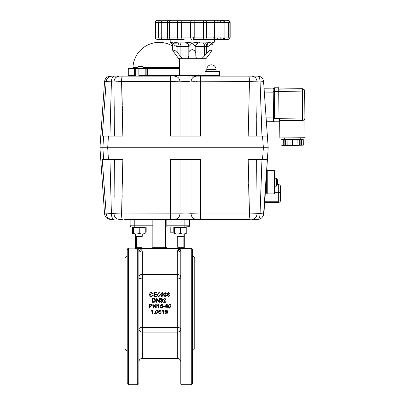 <?xml version="1.0" encoding="UTF-8"?>
<svg xmlns="http://www.w3.org/2000/svg" width="405" height="405" viewBox="0 0 405 405"><rect width="100%" height="100%" fill="white"/><g stroke="black" fill="none" stroke-linecap="round" stroke-linejoin="round"><path stroke-width="0.61" d="M192.117 248.857L192.441 249.662L192.441 383.586L192.441 249.662A1.164 0.775 180 0 0 191.276 248.888L181.961 248.888L181.961 384.75L181.961 248.888A1.164 0.775 180 0 0 180.797 249.662L180.797 277.379A3.493 3.063 0 0 0 177.304 274.317L177.304 252.143L180.23 248.685M127.226 262.06C127.226 272.449 127.226 272.449 127.226 262.06M127.226 321.864L127.226 336.347M127.226 344.407L127.226 249.662L128.39 248.498L127.226 249.662L127.226 383.586L128.39 384.75L128.39 303.234L128.39 384.75L137.71 384.75L137.71 248.888L128.39 248.888L128.39 303.234L128.39 248.888A1.164 0.775 180 0 0 127.226 249.662A1.164 1.164 0 0 1 128.39 248.498L128.39 248.888L137.71 248.888L137.71 384.75L138.874 383.586L138.874 249.662A1.164 0.775 180 0 0 137.71 248.888L137.71 248.498L181.961 248.498L154.011 248.498L154.011 247.333L165.655 247.333L165.655 219.383M165.969 248.498L138.682 248.498C140.97 248.984 142.195 250.199 142.368 252.143L142.368 274.317L177.304 274.317L177.304 252.143A3.493 2.481 180 0 0 180.797 249.662L180.797 329.083A3.493 1.615 0 0 0 177.304 327.468L177.304 278.999L142.368 278.999L142.368 327.468L177.304 327.468L177.304 278.999A3.493 1.615 180 0 0 180.797 277.379C180.559 278.372 179.395 278.913 177.304 278.999L142.368 278.999L142.368 327.468A3.493 1.615 0 0 0 138.874 329.083A3.493 3.063 180 0 0 142.368 332.146L142.368 358.379L177.304 358.379L177.304 332.146L142.368 332.146L142.368 358.379C140.246 358.587 139.082 359.751 138.874 361.873M139.872 278.513L142.368 278.999C140.272 278.913 139.107 278.372 138.874 277.379A3.493 1.615 180 0 0 142.368 278.999L142.368 274.317A3.493 3.063 0 0 0 138.874 277.379L138.874 249.662A3.493 2.481 180 0 0 142.368 252.143L142.368 274.317L177.304 274.317L177.304 278.999L177.304 274.317C179.39 274.484 180.554 275.506 180.797 277.379L180.807 249.495M124.897 348.649L124.897 257.818L124.897 348.649L127.226 350.978M194.77 257.818L194.77 348.649L194.77 257.818L192.441 255.484M139.553 248.721L181.961 248.498L137.842 248.498M179.577 251.545L180.797 249.662A1.164 1.164 0 0 1 181.961 248.498L181.961 248.888L191.276 248.888L191.276 384.75L191.276 248.498L180.984 248.498C178.696 248.974 177.471 250.189 177.304 252.143L179.066 251.804M161.367 308.159L161.104 307.825L162.284 307.825M162.582 307.344L160.461 307.344L160.461 307.663M158.826 307.284L158.33 307.324M157.363 310.124L157.899 311.121M158.497 311.384L158.983 311.389M159.889 310.402L159.373 310.513M159.109 310.898L158.583 310.989M157.823 305.274L157.823 304.742M161.079 304.049L161.079 305.036L160.223 305.036M158.826 305.036L158.826 305.517M160.137 305.517L161.62 305.517L161.62 304.018M162.38 304.459L162.678 305.142M161.62 302.343L161.62 301.922M160.744 301.447L160.198 301.447M160.451 301.927L161.079 301.927L161.079 302.307M157.798 296.106L158.73 296.814M159.231 296.723L157.636 295.726M161.296 298.617L161.575 298.201M162 296.662L163.326 294.597C163.311 293.195 162.871 292.511 162 292.542L160.674 294.597L161.074 296.247L161.97 296.693M160.881 298.303L160.501 298.586M158.456 312.058L158.892 310.362L159.919 309.896L161.074 310.903L159.469 310.438L158.952 311.87L159.94 311.334L161.149 312.635L159.869 313.996L158.456 312.058M170.991 306.084L170.991 306.094C170.981 304.676 170.535 303.983 169.665 304.008C170.535 303.978 170.981 304.671 170.991 306.084M168.338 306.094L169.665 304.008L168.338 306.099L168.738 307.759L169.665 308.18L170.991 306.099M162.764 306.084L161.438 308.159L160.517 307.739L160.112 306.084L161.438 304.008C162.309 303.978 162.754 304.671 162.764 306.084M157.327 305.026L158.826 304.008L158.826 308.089L158.33 308.089L158.33 304.909L157.327 305.512L157.327 305.026M153.546 304.899L153.546 308.089L153.546 304.899M155.728 304.023L156.244 304.023L155.728 304.023L155.728 307.233L153.581 304.023L153.029 304.023L153.581 304.023L155.728 307.218M156.244 304.023L156.244 308.114L155.692 308.114L153.546 304.904L153.546 308.114L153.546 304.904M155.368 301.092L153.596 302.282C154.766 302.378 155.398 301.69 155.495 300.211L155.449 300.763M155.495 300.221C155.398 301.695 154.766 302.383 153.596 302.282L152.123 302.282L153.596 302.277C154.766 302.378 155.398 301.69 155.495 300.211L154.852 298.541L152.123 298.191L152.123 302.277M163.326 294.617L162 296.693L161.074 296.278L160.674 294.617M153.176 293.655L151.566 292.486C150.361 292.526 149.718 293.215 149.637 294.536C149.637 295.863 150.28 296.571 151.556 296.662L153.242 295.306L152.705 295.169L151.51 296.202L150.194 294.536L151.551 292.942L152.644 293.782L153.176 293.655L152.644 293.822L151.551 292.987L150.194 294.572M153.237 295.341L151.556 296.693C150.28 296.602 149.637 295.893 149.637 294.577L149.637 294.557M156.963 296.146L156.963 296.622L153.92 296.622L156.963 296.597L156.963 296.116L154.462 296.116L154.462 294.739L156.72 294.739L156.72 294.263L154.462 294.263L154.462 293.033L156.872 293.033L156.872 292.557L153.92 292.557L153.92 296.597M156.872 292.602L156.872 293.078L154.462 293.078L154.462 294.303M156.72 294.303L156.72 294.774L154.462 294.774L154.462 296.146M160.162 294.637L158.836 296.693L157.91 296.278L157.505 294.637L158.836 292.587C159.707 292.557 160.147 293.24 160.162 294.637M166.511 295.412L165.134 296.693L163.838 295.554L164.339 295.488M165.979 295.437L164.83 294.713L164.881 294.278M165.792 293.615L165.129 292.992L164.389 293.716L163.888 293.625L164.389 293.671L165.129 292.947L165.792 293.574L164.881 294.243L164.83 294.673L165.979 295.407L165.139 296.252L164.339 295.453L163.838 295.518L165.134 296.662L166.511 295.397L165.746 294.4L166.308 293.584L165.119 292.542L163.888 293.584M166.308 293.605L165.746 294.44M169.675 295.296L168.399 296.693L166.981 294.718M169.604 293.544L168.445 292.542L167.417 293.002L166.981 294.698L168.399 296.662L169.675 295.28L168.47 293.969L167.478 294.506L167.994 293.078L169.604 293.544L167.994 293.124L167.478 294.546M156.75 302.282L156.234 302.282L156.75 302.282L156.75 299.067L158.892 302.277L159.443 302.277L158.892 302.282L156.75 299.082M156.234 302.282L156.234 298.191L156.786 298.191L158.932 301.396L158.932 298.212M162.061 300.075L162.82 301.077L161.448 302.348L160.152 301.199L160.653 301.133L161.448 301.938L162.289 301.087L161.139 300.348L161.19 299.913L162.106 299.239L161.438 298.606L160.699 299.341L160.203 299.249L161.428 298.196L162.623 299.249L162.061 300.075M165.934 299.315L163.944 301.801L165.934 299.305L164.663 298.176L163.342 299.351L163.858 299.406L164.653 298.586L165.422 299.295L164.293 300.763M165.944 301.801L165.944 302.282L163.25 302.282L165.944 302.277L165.944 301.791L163.944 301.791M165.422 299.31L164.653 298.606L163.858 299.422L163.342 299.371L164.663 298.176M149.774 306.438L149.774 308.089M149.232 304.023L149.232 308.114L149.774 308.114L149.774 306.453L150.822 306.453L152.346 305.208L151.394 304.064L149.232 304.023L151.743 304.165M152.052 304.388L152.275 304.773M163.215 306.868L163.215 306.367L164.759 306.367L164.759 306.868M167.275 307.117L167.275 308.089M166.774 308.089L166.774 307.117M165.007 307.117L166.865 304.023L167.275 304.023L166.865 304.023L165.007 306.676L165.007 307.137L166.774 307.137L166.774 308.114L167.275 308.114L167.275 307.137L167.822 307.137L167.822 306.676L167.275 306.676L167.275 304.023M167.275 306.661L167.822 306.661L167.822 307.117M150.944 311.389L150.944 310.908L152.447 309.896L150.944 310.944L150.944 311.425L151.946 310.827L151.946 313.981L152.447 313.981L152.447 309.926M151.946 313.931L151.946 310.792M154.006 313.374L154.578 313.419L154.006 313.374M157.965 311.956L156.639 313.996L155.712 313.586L155.307 311.956L156.639 309.896C157.51 309.871 157.95 310.559 157.965 311.956L156.639 314.047L157.965 311.956M162.025 311.389L162.025 310.908L163.524 309.896L162.025 310.944L162.025 311.425L163.023 310.827L163.023 313.981L163.524 313.981L163.524 309.926M163.023 313.931L163.023 310.792M164.805 311.278L166.085 309.896C166.971 309.86 167.437 310.513 167.483 311.845L167.483 311.865C167.437 310.544 166.971 309.891 166.085 309.926L164.805 311.298L166.015 312.614L166.987 312.184L166.035 313.642L165.361 313.004L164.881 313.05L165.361 312.964L166.035 313.597L166.987 312.144M180.797 303.234L180.797 383.586L181.961 384.75L191.276 384.75L192.441 383.586L192.37 249.267M138.874 262.06L138.874 249.662L138.404 248.731M135.488 248.498L136.546 248.498L135.376 248.498L135.376 247.333L136.546 247.333L136.546 236.388L136.546 247.333L141.932 247.333L142.433 248.498L137.71 248.498A1.164 1.164 0 0 1 138.874 249.662L138.869 249.601M130.481 226.613L131.301 226.957L134.212 226.957L130.137 226.957L154.011 226.957L152.847 226.957L152.847 247.333L154.011 247.333L154.011 226.957L152.847 226.957L152.847 219.383M141.932 236.388L141.932 247.333L136.546 247.333L136.546 248.498L136.546 247.333L135.376 247.333L135.376 234.06L135.376 248.498M184.29 248.498L184.29 247.333L184.29 248.498M184.29 234.06L184.29 247.333L184.29 234.06M154.011 219.383L154.011 247.333L165.655 247.333L165.655 248.498L165.655 247.333L166.819 247.333A1.164 1.164 0 0 0 167.984 248.498M177.304 358.379C179.425 358.587 180.59 359.751 180.797 361.873C180.59 359.751 179.425 358.587 177.304 358.379L177.304 332.146A3.493 3.063 180 0 0 180.797 329.083C180.554 330.961 179.39 331.984 177.304 332.146L142.368 332.146L142.368 327.468L177.304 327.468L177.304 332.146L177.304 327.468C179.395 327.554 180.559 328.091 180.797 329.083M166.819 219.383L166.819 226.957L165.655 226.957L188.365 226.957L185.455 226.957L189.16 226.638A1.164 1.164 0 0 0 189.191 226.613L188.365 226.957A1.164 1.164 0 0 0 189.53 225.793L189.53 219.383L189.53 225.793A1.164 1.164 0 0 1 188.365 226.957L185.455 226.957M192.441 249.662A1.164 0.775 0 0 0 191.276 248.888L191.276 248.498A1.164 1.164 0 0 1 192.441 249.662A1.164 1.164 0 0 0 191.276 248.498L181.324 248.69M131.301 226.957L134.794 226.957L134.794 225.793L130.137 225.793A1.164 1.164 0 0 0 131.301 226.957A1.164 1.164 0 0 1 130.137 225.793L130.137 219.383L130.137 225.793L152.847 225.793L134.794 225.793L134.794 219.383L134.794 226.957L152.847 226.957M166.819 225.793L184.872 225.793L184.872 219.383L184.872 225.793L189.53 225.793L166.819 225.793M177.734 236.388L177.734 247.333L183.126 247.333L183.126 236.388L183.126 247.333L184.29 247.333M198.536 213.961L191.023 213.698C191.408 217.161 193.241 219.059 196.526 219.383L184.872 219.383M166.819 226.957L184.872 226.957L184.872 225.793L184.872 226.957L188.365 226.957M130.137 225.793L130.456 226.587M189.191 226.613L189.53 225.793M174.509 226.957L174.509 232.197L174.509 226.957M145.162 232.197L145.162 226.957L145.162 232.197L145.866 232.197L145.866 226.957M170.201 226.957L170.201 232.197L173.801 232.197L173.801 226.957L173.801 232.197L174.509 232.197M180.797 249.662A1.164 0.775 0 0 1 181.961 248.888L181.961 248.498A1.164 1.164 0 0 0 180.797 249.662L181.03 248.964M178.397 249.743L178.969 249.283M180.336 248.65L180.984 248.498M138.662 248.994L138.874 249.657A1.164 1.164 0 0 0 137.71 248.498L137.71 248.888A1.164 0.775 0 0 1 138.874 249.662L140.09 251.545M140.606 251.804L142.368 252.143M180.883 249.222L181.116 248.862M138.388 248.721L138.105 248.569M141.077 274.534L140.768 274.656M140.454 274.818L140.171 275M139.887 275.223L139.472 275.668M139.077 276.347L138.93 276.823M139.118 277.972L139.452 278.27M179.795 278.513L180.21 278.275M180.559 277.967L180.777 277.557M180.549 276.256L180.2 275.673M179.774 275.213L179.511 275.01M179.197 274.808L178.909 274.661M138.874 277.379C139.118 275.506 140.282 274.484 142.368 274.317L142.368 278.999M142.368 332.146C140.282 331.984 139.118 330.961 138.874 329.083C139.107 328.091 140.272 327.554 142.368 327.468L142.368 332.146L141.73 332.095M180.549 328.485L180.215 328.192M179.769 327.939L177.304 327.468M178.509 331.958L178.904 331.806M179.213 331.649L179.496 331.467M179.785 331.239L180.195 330.799M180.59 330.121L180.736 329.64M139.872 327.954L139.457 328.187M139.118 328.485L138.874 329.083M139.118 330.212L139.467 330.794M139.902 331.255L140.155 331.457M140.469 331.654L140.758 331.806M152.488 248.174L152.847 247.333A1.164 1.164 0 0 1 151.683 248.498L152.396 248.255M146.17 226.957L146.17 232.197L145.866 232.197M154.219 298.774L152.665 298.693L152.665 301.791L152.665 298.672L154.219 298.753L154.938 300.201L154.219 298.774M153.029 304.023L153.029 308.114L153.546 308.114M159.443 302.277L159.443 298.191L158.932 298.191L158.932 301.396M154.938 300.201L154.533 301.507L152.665 301.791M151.789 305.228L150.827 305.972L149.774 305.972L149.774 304.509L151.323 304.545L151.789 305.228L150.827 305.957L149.774 305.957L149.774 304.509M169.158 295.311L168.384 296.252L167.554 295.28L168.369 294.405L169.158 295.311L168.384 296.252M165.321 311.313L166.151 310.341L166.931 311.273L166.136 312.179L165.321 311.313L166.136 312.179L166.931 311.237M164.881 313.05L166.025 314.047C166.976 314.067 167.462 313.349 167.483 311.885M162.81 294.597L162 296.252L161.185 294.597L161.443 293.235L161.995 292.947L162.81 294.597M169.66 304.423L170.48 306.099L169.665 307.77L168.855 306.099L169.108 304.717L169.66 304.423L170.48 306.099L169.665 307.77L170.48 306.084M157.449 311.956L156.634 310.306L156.082 310.594L155.824 311.956L156.639 313.597L157.449 311.956M162.81 294.637L161.995 292.992L161.443 293.281L161.185 294.637M154.011 247.333L154.011 248.498L151.683 248.498A1.164 1.164 0 0 0 152.847 247.333L154.011 247.333M165.498 306.676L166.774 304.828L166.774 306.676L165.498 306.676M165.321 311.278L166.136 312.139L165.321 311.278M164.759 306.382L163.215 306.382L163.215 306.889L164.759 306.889L164.759 306.382M156.963 296.116L154.462 296.116M156.72 294.263L154.462 294.263M165.134 296.662L163.838 295.518L165.134 296.662M151.394 304.064L152.346 305.208L151.394 304.064M158.279 293.235L158.021 294.637L158.279 293.235M154.006 313.419L154.006 313.981L154.578 313.981L154.578 313.419M156.082 310.594L156.634 310.306M151.946 313.981L152.447 313.981M162.597 300.389L161.889 300.389M160.866 305.593L161.798 305.264M162.992 307.42L160.77 307.203M160.906 308.048L161.18 307.911M160.866 305.618L161.798 305.284M160.891 307.962L161.22 307.962M137.234 67.681L132.956 67.681A0.931 0.931 0 0 1 132.025 68.577M179.501 67.681L143.618 67.681M273.8 119.845L274.61 118.336L274.377 91.555L273.213 91.555L273.466 120.665L273.8 119.845M273.476 120.806L273.815 121.48L274.62 121.799L279.005 121.763C279.303 122.573 279.389 121.414 279.268 118.29L279.288 120.614M273.193 89.206L273.213 91.555L273.193 89.206A1.164 1.164 179.5 0 1 274.347 88.032L274.377 91.555L278.741 91.515L279.005 121.763A0.294 0.294 -0.5 0 0 279.293 121.47L279.268 118.29L274.61 118.336M279.015 89.095L279.035 91.505L279.005 88.047L279.01 88.923L302.302 88.948L278.721 89.156M278.741 91.515L279.035 91.51L279.005 88.047A0.294 0.294 -0.5 0 0 278.711 87.758L278.741 91.515L304.651 91.029A2.329 2.329 179.5 0 0 302.302 88.72L302.302 88.72A2.329 2.329 0 0 1 304.651 91.029L304.651 91.257A2.329 2.329 179.5 0 0 302.302 88.948L302.575 120.391A2.329 2.329 179.5 0 0 304.884 118.042L304.651 91.029M273.213 91.707L273.441 117.911M273.466 120.665L273.213 91.555L273.466 120.665M162.891 219.383L182.447 219.383M143.745 68.577L143.745 68.318A1.66 1.66 0 0 0 142.089 66.658L139.755 66.658M143.745 68.318L137.108 68.318A1.66 1.66 0 0 1 138.768 66.658M137.108 68.318L137.108 68.577M140.292 66.658L142.089 66.658M140.56 66.658L141.102 66.658L140.56 66.658M139.35 66.658L139.082 66.658L139.35 66.658M141.37 66.658L141.102 66.658L141.37 66.658M141.77 66.658L141.502 66.658L141.77 66.658M261.969 159.413L260.076 213.562A5.822 2.308 -90 0 1 257.767 219.383L251.819 219.383L257.767 219.383A5.822 5.822 0 0 0 263.579 213.972L268.206 147.764L266.389 121.743L273.476 121.682L273.178 87.936L264.03 88.012L273.178 87.936M110.914 195.569L110.93 196.106M104.571 213.972C105.092 217.288 107.031 219.095 110.378 219.383L114.134 219.383C112.474 219.039 111.562 217.1 111.4 213.562L104.571 213.972L99.944 147.764L102.88 147.764L103.619 159.413L108.439 159.413L107.689 147.764L99.944 147.764L104.571 81.562L106.186 81.562L102.237 136.12L103.619 136.12L102.88 147.764L263.361 147.764L262.536 159.413L248.194 159.413L249.47 213.972C249.399 217.288 249.131 219.095 248.67 219.383L253.672 219.014M104.753 194.37L103.958 183.379M103.062 170.935L103.002 170.11M256.694 169.503L256.709 171.674M191.023 159.413L191.023 213.698C188.624 213.992 185.419 214.042 181.41 213.85L121.581 213.972L111.4 213.562L109.947 159.413M117.982 159.413L114.407 159.413L113.947 213.562C114.261 217.1 116.022 219.039 119.227 219.383L122.376 219.383C121.92 219.095 121.652 217.288 121.581 213.972L122.857 159.413L108.439 159.413M264.789 159.413L267.042 159.413M114.134 219.383L111.977 219.383C108.636 219.095 106.707 217.288 106.186 213.972L102.237 159.413L106.262 159.413M124.796 219.383L174.525 219.383C177.805 219.059 179.643 217.161 180.023 213.698L180.023 159.413L180.868 159.413M263.579 213.972L263.903 209.324L264.192 209.344L263.868 213.992L260.076 213.562L249.47 213.972L200.698 213.972L200.698 159.413L170.353 159.413L170.54 219.383M262.536 159.413L267.315 159.413M256.765 215.607L257.104 213.567L256.643 159.413M260.997 81.891L260.076 81.972A5.822 2.308 -90 0 0 257.767 76.15A5.822 5.822 0 0 1 263.579 81.562L267.391 136.12L262.536 136.12L263.361 147.764L268.206 147.764L263.361 147.764L262.906 141.36M264.192 209.344L266.758 172.631L266.47 172.611L266.758 172.631L266.47 172.611L266.146 177.258L266.434 177.279M267.391 159.413L266.657 172.53M261.093 213.653L261.478 213.688M256.659 215.89L255.677 217.546M255.433 217.814L253.935 218.897M257.104 213.562C256.79 217.1 255.028 219.039 251.819 219.383M174.525 219.383L248.67 219.383M114.134 197.367L114.154 195.023M116.012 213.734L116.903 213.789M122.857 159.413L122.705 169.908M122.664 172.464L122.442 183.784M122.153 195.564L122.087 198.055M252.796 213.855L249.47 213.972L248.964 198.055M248.893 195.529L248.609 183.809M248.381 172.231L248.346 169.913M254.148 213.789L255.089 213.734M122.376 219.383L117.374 219.014M200.698 213.972L200.51 219.383L196.526 219.383M163.119 219.383L180.929 219.383M111.962 219.383L110.028 219.049M109.75 218.943L108.15 217.941M107.887 217.698L106.783 216.164M106.657 215.895L106.186 213.972M117.116 218.897L115.617 217.814M115.374 217.546L114.387 215.89M114.281 215.607L113.947 213.562M191.393 213.734L192.699 213.82M194.633 213.896L195.863 213.926M279.845 137.943L279.693 120.589L279.845 137.943L305.056 137.72L304.884 118.042L278.974 118.285M216.093 71.488L216.093 69.488L206.773 69.488L206.773 71.488M211.43 64.83A4.657 4.657 0 0 1 216.093 69.488C215.814 66.663 214.26 65.109 211.43 64.83A4.657 4.657 0 0 0 206.773 69.488M274.813 192.37L274.813 171.153L274.231 170.571L274.231 193.858L265.275 193.858L267.239 193.858L267.239 170.571L266.657 171.153L266.657 172.626M280.635 199.493A2.329 1.736 180 0 1 279.951 200.718A2.329 1.736 180 0 1 278.306 201.224L278.306 202.414A2.329 2.329 0 0 0 280.635 200.085L280.635 187.474M266.657 174.079L266.657 193.225L267.239 193.858M274.813 186.872L274.813 177.557M265.027 197.392L265.027 202.414L278.306 202.414M280.635 196.02L280.635 200.085M277.754 182.812L277.42 182.812L277.754 182.812A6.961 5.7 -14.6 0 1 277.521 183.688A6.961 5.7 -14.6 0 0 277.754 182.812L277.42 182.812A6.374 4.612 -90 0 0 277.44 182.215A6.374 4.612 -90 0 0 277.42 181.612L277.754 181.612L277.42 181.612M277.754 183.136A6.961 6.961 0 0 1 277.42 184.523A6.961 6.961 0 0 0 277.754 183.136A6.961 3.873 -170 0 1 277.521 183.688M277.754 181.293A6.961 3.873 -10 0 0 277.521 180.741A6.961 5.7 -165.4 0 1 277.754 181.612A6.961 5.7 -165.4 0 0 277.688 181.303L277.754 181.293A6.961 6.961 0 0 0 277.42 179.906L277.44 179.886A6.986 6.986 0 0 0 276.64 178.296L276.64 186.128A6.986 6.986 0 0 0 277.44 184.543L277.42 184.523M276.64 178.296L274.813 178.266M276.64 186.128L274.939 186.28L274.939 178.149M284.634 139.528L284.624 137.983L284.634 139.528L300.297 139.391L300.282 137.847L300.297 139.391M283.723 145.339L281.764 145.375L284.892 145.385L284.842 139.563L281.713 139.553L284.634 139.497M283.723 145.38L283.672 139.558M284.968 139.563L285.019 145.39L287.14 145.41L287.089 139.588L284.842 139.563M285.682 145.4L285.631 139.578M287.14 145.41L290.051 145.385L290 139.563L287.089 139.588M292.592 139.538L292.643 145.36L297.898 145.319L299.351 145.284L299.3 139.462L290 139.563M297.898 145.319L297.847 139.497M299.351 145.273L300.019 145.258L299.968 139.436L299.3 139.462M300.019 145.177L300.095 139.431L300.145 145.253L301.315 145.228L301.264 139.406L299.968 139.436M301.315 145.228L303.274 145.187L303.224 139.366L301.264 139.406M301.816 145.223L301.766 139.401L301.816 145.182L301.315 145.187M300.297 139.36L303.224 139.366M292.643 145.36L292.344 139.538M290.051 145.38L292.395 145.36M113.992 85.561L114.402 135.321M114.245 110.773L114.21 106.581M109.947 136.12L111.4 81.972C111.562 78.433 112.474 76.494 114.134 76.15L111.977 76.15C108.636 76.439 106.707 78.246 106.186 81.562L113.947 81.972L114.281 79.927M257.767 76.15L196.526 76.15C193.241 76.474 191.408 78.373 191.023 81.835L249.47 81.562L260.076 81.972L261.969 136.12M186.401 81.567L184.872 81.567M183.627 81.587L182.002 81.648M256.648 135.316L257.104 81.972C256.79 78.433 255.028 76.494 251.819 76.15L248.67 76.15C249.131 76.439 249.399 78.246 249.47 81.562L248.194 136.12L267.391 136.12M170.824 81.562L180.023 81.835C182.427 81.542 185.632 81.491 189.641 81.683M128.284 75.568L128.284 68.577L134.607 68.577L134.607 75.568L128.284 75.568L127.702 76.15M220.168 76.15A0.582 0.582 0 0 1 219.586 75.568L138.864 75.568L140.196 76.15M202.697 76.15A0.582 0.582 0 0 0 203.28 75.568M219.586 75.568L219.586 71.488L205.122 71.488M263.361 147.764L107.689 147.764L108.439 136.12L102.374 136.12M179.501 68.577L134.607 68.577M196.526 76.15L192.309 76.15M146.154 68.577L146.154 75.568A0.582 0.476 -90 0 0 146.63 76.15M138.864 75.568L138.864 68.577M145.198 75.568A0.582 0.476 -90 0 0 145.673 76.15A0.582 0.476 -90 0 1 145.198 75.568L145.198 68.577M134.516 76.15L135.731 75.568L135.731 68.577M191.023 81.835L191.023 136.12L189.641 136.12M103.619 136.12L122.857 136.12L121.581 81.562L170.353 81.562L170.353 136.12L200.698 136.12L200.51 76.15M266.399 121.935L263.579 81.562L260.076 81.972M256.785 112.666L256.75 117.744M117.374 76.52L119.227 76.15C116.022 76.494 114.261 78.433 113.947 81.972L121.581 81.562C121.652 78.246 121.92 76.439 122.376 76.15L114.134 76.15M170.353 81.562L170.54 76.15L122.376 76.15M174.525 76.15C177.81 76.474 179.643 78.373 180.023 81.835C179.643 78.373 177.805 76.474 174.525 76.15M251.824 76.15L253.672 76.52M253.935 76.636L255.433 77.719M255.677 77.988L256.659 79.643M256.765 79.927L257.104 81.972M255.039 81.8L254.148 81.744M178.134 81.704L177.314 81.668M176.281 81.638L173.811 81.587M181.41 81.683L180.023 81.835L180.023 136.12M106.186 81.552L106.657 79.638M106.783 79.37L107.887 77.836M108.15 77.593L109.75 76.591M110.028 76.484L111.977 76.15M114.387 79.643L115.374 77.988M115.617 77.719L117.116 76.636M103.72 115.471L103.761 114.898M104.186 109.026L104.379 106.358M121.697 84.883L121.581 81.562L118.255 81.678M116.898 81.744L115.962 81.8M121.844 89.358L122.269 104.47M122.305 105.837L122.426 111.021M122.831 134.055L122.857 136.12L119.571 136.12M196.941 81.587L195.863 81.607M194.42 81.648L192.745 81.714M205.122 58.679L205.122 75.568L204.54 76.15L248.67 76.15M215.825 20.25L162.284 20.25A2.329 1.018 -90 0 0 161.266 22.579L167.381 22.579L167.381 37.133L155.267 37.133C155.409 38.551 156.183 39.326 157.596 39.467L157.631 39.467M184.123 39.467L157.707 39.467L184.123 39.467M204.571 39.467A2.329 1.888 -90 0 0 206.459 37.133L194.208 37.133L194.091 39.467L214.458 39.467L214.437 42.085L211.471 42.96L206.904 42.085L199.417 42.085L192.537 42.94M204.955 42.96A3.493 1.747 -90 0 1 206.191 43.983A3.493 1.747 -90 0 1 206.702 46.453L207.902 46.453C209.557 45.983 210.747 44.818 211.471 42.96L211.491 42.955M212.686 42.712L212.959 42.641M213.572 42.353L211.942 45.041L211.471 42.96L212.969 43.158M193.286 42.874L194.446 42.773M194.967 42.722L196.562 42.54M196.881 42.495L197.149 42.449M197.443 42.393L197.741 43.158C196.369 43.77 195.645 44.864 195.569 46.453L206.702 46.453L206.702 53.161L209.785 50.336L211.942 50.093L210.195 53.161L211.177 51.825M171.062 42.358L171.649 43.158L177.076 43.158L176.403 42.338L173.148 42.96L170.611 42.085A0.876 0.856 -90 0 0 171.229 42.925L172.682 45.041L173.148 42.96C173.872 44.818 175.061 45.983 176.717 46.453L180.083 46.453L180.083 55.875L182.883 58.679L178.666 58.679L172.798 50.63L172.682 50.093L174.833 50.336L177.922 53.161L177.922 46.453A3.493 1.747 -90 0 1 178.433 43.983A3.493 1.747 -90 0 1 179.668 42.96M185.323 42.96A3.493 3.493 0 0 1 188.816 46.453L188.816 53.161C188.74 51.253 189.904 50.083 192.309 49.653L194.78 50.63L195.802 53.161L195.802 55.875L196.531 58.679L182.883 58.679M210.195 53.161L205.958 58.679L201.741 58.679L204.54 55.875L204.54 46.453A3.493 1.747 -90 0 0 204.029 43.983A3.493 1.747 -90 0 0 202.794 42.96M211.916 50.306L211.942 45.041M172.682 50.124L172.819 50.671M172.915 50.898L173.355 51.683M181.83 42.96A3.493 1.747 -90 0 0 180.595 43.983A3.493 1.747 -90 0 0 180.083 46.453L189.049 46.453L192.309 42.96L195.569 46.453M189.049 46.453C188.973 44.864 188.254 43.77 186.882 43.158L199.295 42.96A3.493 3.493 0 0 0 195.802 46.453L195.802 53.161M188.816 53.161L188.816 55.875L188.092 58.679M201.741 58.679L196.531 58.679M183.748 20.25L178.504 20.25A2.329 0.906 -90 0 0 177.598 22.579L181.283 22.579A2.329 0.567 -90 0 0 180.716 20.25M157.631 20.25L157.596 20.25C156.183 20.387 155.409 21.166 155.267 22.579L161.266 22.579L161.266 37.133A2.329 1.018 90 0 0 162.284 39.467L157.687 39.467A2.329 2.268 90 0 1 155.414 37.133L155.414 22.579A2.329 2.268 -90 0 1 157.687 20.25L160.699 20.25A2.329 2.071 -90 0 0 158.628 22.579L158.628 37.133A2.329 2.071 90 0 0 160.699 39.467M212.109 20.25L214.042 20.25M226.775 20.25L225.929 20.25L226.775 20.25M221.874 20.25L225.929 20.25M191.813 20.25L193.696 20.25M207.902 46.453L207.542 43.158L211.471 42.96M199.417 42.085A0.876 0.278 90 0 1 199.138 42.96L207.542 43.158L208.216 42.338M206.702 53.161L204.54 55.875M192.309 42.96L186.943 42.338L186.882 43.158L185.485 42.96A0.876 0.278 -90 0 1 185.206 42.085L177.719 42.085A0.876 0.577 90 0 0 178.291 42.96L185.485 42.96M186.943 42.338L185.206 42.085M206.327 42.96A0.876 0.577 -90 0 0 206.904 42.085M214.437 42.085L213.339 42.976M211.552 51.197L211.82 50.63M214.012 42.085A0.876 0.856 90 0 1 213.389 42.925L213.379 42.935M178.291 42.96L177.076 43.158L176.717 46.453M177.719 42.085L176.403 42.338M180.083 55.875L177.922 53.161M171.649 43.158L171.244 42.935A0.876 0.856 -90 0 1 170.611 42.085L170.186 42.085L171.264 42.96M219.996 37.543L221.92 39.467L214.042 39.467L213.845 37.543M225.929 39.467L221.91 39.467M226.775 39.467L227.048 39.467L226.775 39.467M157.596 20.25C156.183 20.387 155.409 21.166 155.267 22.579L155.267 37.133C155.409 38.551 156.183 39.326 157.596 39.467L159.155 39.467M225.013 37.133L224.097 37.133A2.329 1.954 -90 0 1 222.142 39.467L216.478 39.467A2.329 1.585 -90 0 0 218.062 37.133L206.459 37.133L206.459 22.579L214.696 22.579L214.437 39.467L222.654 39.467M160.689 39.467L169.624 39.467A2.329 2.238 90 0 1 167.381 37.133L169.467 37.133L169.467 22.579L177.598 22.579L177.598 37.133L169.467 37.133A2.329 1.407 90 0 0 170.875 39.467M230.156 22.579C230.02 21.166 229.245 20.387 227.828 20.25L227.554 20.25A2.329 2.314 90 0 1 229.868 22.579L230.156 22.579L230.156 37.133L225.028 37.133C224.891 38.551 224.117 39.326 222.699 39.467L222.699 39.467M227.554 39.467L226.597 39.467L227.554 39.467A2.329 2.314 -90 0 0 229.868 37.133L229.868 22.579L228.268 22.579L228.268 37.133A2.329 1.671 -90 0 1 226.597 39.467M226.597 20.25L216.478 20.25A2.329 1.585 -90 0 1 218.062 22.579L228.268 22.579A2.329 1.671 -90 0 0 226.597 20.25M203.867 39.467L202.277 39.467M178.291 20.25L179.86 20.25M169.639 20.25L170.743 20.25M142.094 236.388L136.399 236.388L135.756 236.014L142.742 236.014L142.094 236.388M183.268 236.388L177.572 236.388L176.924 236.014L183.916 236.014L183.268 236.388M177.506 234.06L176.924 234.06C173.867 234.06 173.867 234.06 176.924 234.06L174.595 233.538L174.595 227.473L180.422 227.473L180.422 233.538L177.506 234.06L186.244 234.06L186.244 233.538L183.333 234.06L180.422 233.538M183.916 226.957L186.244 227.473L180.422 227.473M186.244 233.538L186.244 227.473M133.427 233.872L132.582 233.538L133.427 234.06L133.427 233.538L133.427 234.06L136.338 234.06L133.427 233.538L133.427 227.473L139.249 227.473L139.249 233.538L136.338 234.06L142.742 234.06C145.8 234.06 145.8 234.06 142.742 234.06L142.57 234.06M142.474 234.06L139.249 233.538M132.582 233.538L132.582 227.473L134.161 226.982M135.331 227.023L132.582 227.473M142.742 226.957L145.071 227.473L139.249 227.473M142.742 236.014L142.742 234.034L145.071 233.538L145.071 227.473M145.071 233.538L142.16 234.06M279.035 91.51L279.005 88.28A0.294 0.294 -0.5 0 0 278.711 87.991L274.342 87.799A1.164 1.164 179.5 0 0 273.188 88.973L273.188 88.973M274.352 88.801L274.342 87.799L278.711 87.758L279.005 88.047M279.293 121.47L279.268 118.29M274.641 121.799L279.005 121.763M264.045 88.224L273.183 88.148M266.065 117.131L273.436 117.065M264.374 92.922L273.223 92.846M273.441 118.063L273.446 118.705M302.575 120.391L278.994 120.599L302.575 120.391A2.329 2.329 0 0 0 304.884 118.042M280.635 190.942A2.329 1.736 180 0 1 279.951 192.167A2.329 1.736 180 0 1 278.306 192.679L278.306 201.224L265.027 201.224M277.435 184.548L278.306 184.548L278.306 192.679L274.813 192.679M265.579 189.53L266.657 189.53M147.324 76.15L147.547 68.577M135.731 75.568L134.607 75.568L134.025 76.15M189.262 75.568A0.582 0.567 90 0 0 189.829 76.15M180.716 39.467A2.329 0.567 90 0 0 181.283 37.133L181.283 22.579L190.654 22.579L190.654 37.133L177.598 37.133A2.329 0.906 90 0 0 178.504 39.467M191.96 20.25A2.329 1.306 -90 0 0 190.654 22.579L194.208 22.579L194.208 37.133L190.654 37.133A2.329 1.306 90 0 0 191.96 39.467M194.091 20.25L194.208 22.579L206.459 22.579A2.329 1.888 -90 0 0 204.571 20.25M202.768 20.25A2.329 0.683 -90 0 1 203.457 22.579L203.457 37.133A2.329 0.683 -90 0 1 202.768 39.467M169.624 20.25A2.329 2.238 -90 0 0 167.381 22.579L169.467 22.579A2.329 1.407 -90 0 1 170.875 20.25M222.142 20.25A2.329 1.954 -90 0 1 224.097 22.579L224.097 37.133L218.062 37.133L218.062 22.579L214.696 22.579L214.458 20.25M193.6 37.543L193.696 39.467M221.91 20.25L219.996 22.174M194.77 348.649L192.441 350.978M124.897 257.818L127.226 255.484M172.682 46.145A26.203 26.203 0 0 0 132.956 67.681M273.193 88.877L274.114 87.819L278.711 87.758M124.376 219.095L124.664 219.383M266.389 121.743L273.476 121.682M279.01 88.923L302.302 88.715M274.231 170.571L267.239 170.571M278.306 184.548C279.718 184.69 280.493 185.465 280.635 186.877M274.231 193.858L274.813 193.276M104.571 81.562C105.092 78.246 107.031 76.439 110.378 76.15M172.682 45.041L172.682 50.093M180.083 76.15L179.501 75.568L179.501 58.679M213.151 42.96L213.43 42.884L213.151 42.96M171.188 42.884L171.467 42.96L171.188 42.884M170.186 39.467L170.186 42.085M225.028 37.133L225.028 22.579C224.891 21.166 224.117 20.387 222.699 20.25M230.156 37.133C230.02 38.551 229.245 39.326 227.828 39.467M135.756 234.06L135.756 236.014M183.916 234.06L183.916 236.014M176.924 234.034L176.924 236.014"/></g></svg>

